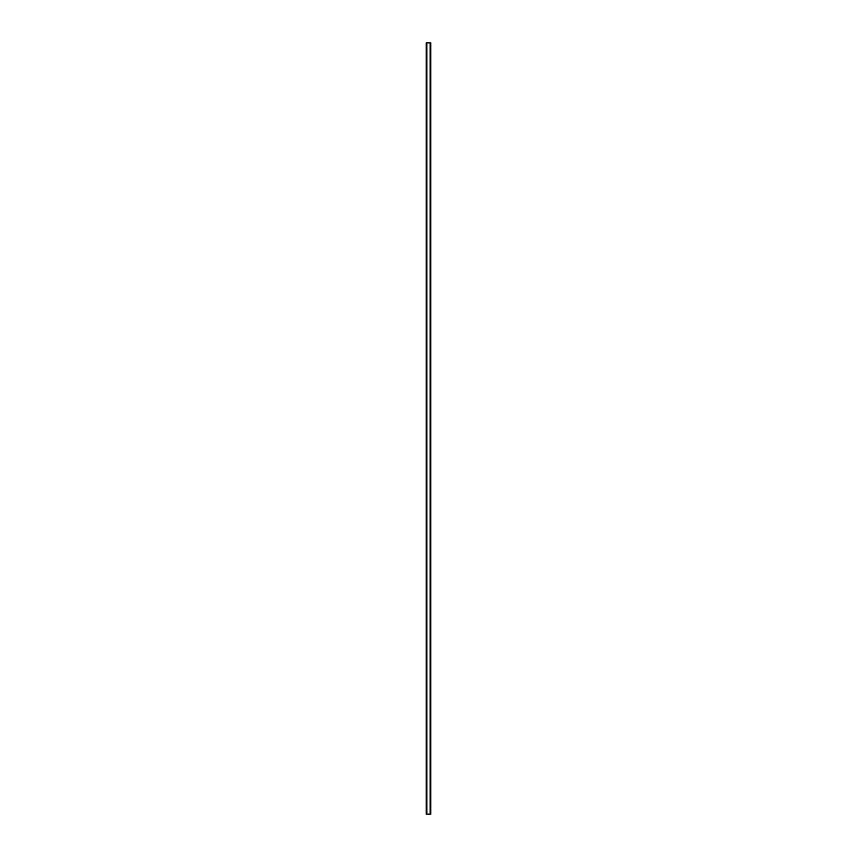 <?xml version="1.0" encoding="UTF-8"?>
<svg xmlns="http://www.w3.org/2000/svg" width="857" height="857" viewBox="0 0 857 857"><rect width="100%" height="100%" fill="white"/><g stroke="black" fill="none" stroke-linecap="round" stroke-linejoin="round"><path stroke-width="1.29" d="M430.621 42.85L426.24 42.85L426.24 814.15L430.76 814.15L430.76 42.85L430.621 814.15M430.685 42.85L430.685 814.15L430.717 42.85M426.283 814.15L426.283 42.85L426.315 814.15M426.732 42.85L426.732 814.15M426.775 42.85L426.775 814.15M426.872 42.85L426.872 814.15M430.128 42.85L430.128 814.15M430.225 42.85L430.225 814.15M430.268 42.85L430.268 814.15M426.379 42.85L426.379 814.15"/></g></svg>
